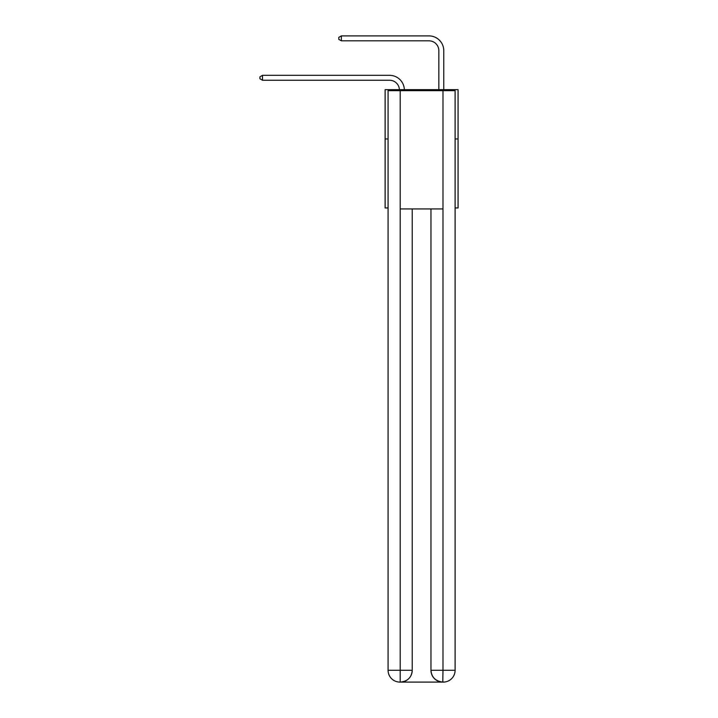 <?xml version="1.0" encoding="UTF-8"?>
<svg xmlns="http://www.w3.org/2000/svg" width="718" height="718" viewBox="0 0 718 718"><rect width="100%" height="100%" fill="white"/><g stroke="black" fill="none" stroke-linecap="round" stroke-linejoin="round"><path stroke-width="1.08" d="M388.079 138.951L385.126 138.951L385.126 89.66L458.066 89.66L458.066 207.951L455.113 207.951M385.126 138.951L385.126 207.951L388.079 207.951M458.066 138.951L455.113 138.951M389.56 80.254A9.855 9.855 178.8 0 1 399.405 89.66A9.855 9.855 0 0 0 389.56 80.254L262.492 80.254L259.934 78.783L259.934 76.808L262.492 75.327L389.56 75.327A14.782 14.782 -1.2 0 1 404.342 89.66M438.842 89.66L438.842 50.682A9.855 9.855 0 0 0 428.987 40.827L341.355 40.827L338.788 39.346L338.788 37.381L341.355 35.9L428.987 35.9A14.782 14.782 0 0 1 443.778 50.682L443.778 89.66M399.908 682.1A11.829 11.829 0 0 1 388.079 670.271L412.231 670.271L412.231 208.938L412.231 670.271A11.829 11.829 0 0 1 400.402 682.1L399.908 682.1A11.829 11.829 0 0 1 388.079 670.271L388.079 90.647L400.204 90.647L400.204 208.938L442.988 208.938L442.988 90.647L400.204 90.647M442.988 90.647L455.113 90.647L455.113 670.271A11.829 11.829 0 0 1 443.284 682.1L443.069 682.1M430.962 670.271L442.988 670.271L442.791 682.1A11.829 11.829 0 0 1 430.962 670.271L430.962 208.938L430.962 670.271C431.563 677.245 435.503 681.185 442.791 682.1L400.402 682.1C407.716 681.337 411.656 677.388 412.231 670.271M400.204 208.938L400.204 682.1M438.842 50.682A9.855 9.855 0 0 0 428.987 40.827A9.855 9.855 0 0 1 438.842 50.682A9.855 9.855 0 0 0 428.987 40.827A9.855 9.855 0 0 1 438.842 50.682A9.855 9.855 0 0 0 428.987 40.827A9.855 9.855 0 0 1 438.842 50.682A9.855 9.855 0 0 0 428.987 40.827A9.855 9.855 0 0 1 438.842 50.682A9.855 9.855 0 0 0 428.987 40.827A9.855 9.855 0 0 1 438.842 50.682A9.855 9.855 0 0 0 428.987 40.827A9.855 9.855 0 0 1 438.842 50.682A9.855 9.855 0 0 0 428.987 40.827M341.355 40.827L341.355 35.9L428.987 35.9M262.492 80.254L262.492 75.327L389.56 75.327M442.988 208.938L442.988 670.271L455.113 670.271"/></g></svg>
